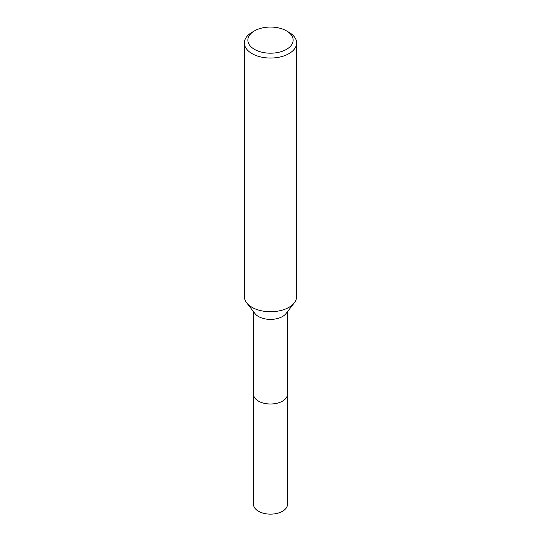 <?xml version="1.0" encoding="UTF-8"?>
<svg xmlns="http://www.w3.org/2000/svg" width="541" height="541" viewBox="0 0 541 541"><rect width="100%" height="100%" fill="white"/><g stroke="black" fill="none" stroke-linecap="round" stroke-linejoin="round"><path stroke-width="0.81" d="M287.481 393.882A16.987 9.806 180 0 1 287.487 394.2A16.981 9.806 180 0 1 282.51 401.124A16.981 9.806 180 0 1 264.001 403.248A16.981 9.806 180 0 1 253.519 394.193A16.987 9.806 180 0 1 253.519 393.882M287.481 393.976A16.987 9.806 180 0 1 282.51 401.131A16.987 9.806 180 0 1 263.825 403.214A16.987 9.806 180 0 1 253.519 393.976M286.507 30.878L288.975 32.298A26.124 15.08 180 0 1 296.624 42.962L296.624 296.657A26.124 15.08 180 0 1 294.345 302.811L286 313.591A16.981 9.806 180 0 1 282.51 316.519A16.981 9.806 180 0 1 255 313.591L246.655 302.811A26.124 15.08 180 0 1 244.376 296.657L244.376 42.962A26.124 15.08 180 0 1 252.025 32.298L254.493 30.878A22.641 13.072 180 0 1 286.507 30.878A22.641 13.072 180 0 1 286.507 49.366A22.641 13.072 180 0 1 254.493 49.366A22.641 13.072 180 0 1 254.493 30.878L252.025 32.298M294.345 302.811A26.124 15.08 180 0 1 288.975 307.322A26.124 15.08 180 0 1 246.655 302.811M296.624 42.962A26.124 15.08 180 0 1 288.975 53.633A26.124 15.08 180 0 1 260.505 56.9A26.124 15.08 180 0 1 244.376 42.962M253.513 394.2A16.987 9.806 180 0 0 258.49 401.138A16.987 9.806 180 0 0 276.999 403.261A16.987 9.806 180 0 0 287.487 394.2L287.481 504.334A16.981 9.806 180 0 1 276.999 513.395A16.981 9.806 180 0 1 258.49 511.265A16.981 9.806 180 0 1 253.519 504.334L253.519 311.677M287.481 394.193L287.481 311.677"/></g></svg>
